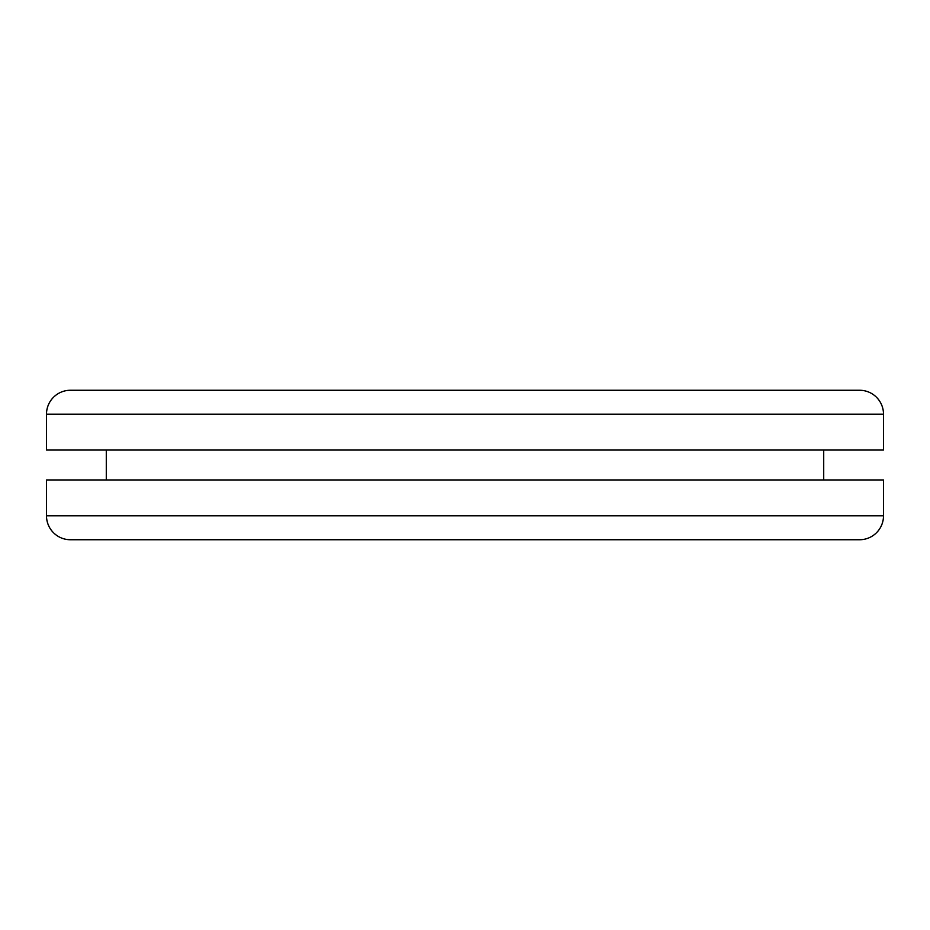 <?xml version="1.0" encoding="UTF-8"?>
<svg xmlns="http://www.w3.org/2000/svg" width="930" height="930" viewBox="0 0 930 930"><rect width="100%" height="100%" fill="white"/><g stroke="black" fill="none" stroke-linecap="round" stroke-linejoin="round"><path stroke-width="1.4" d="M46.5 479.95L883.5 479.95L883.5 515.813A23.913 23.913 0 0 1 859.587 539.737L70.413 539.737A23.913 23.913 0 0 1 46.5 515.813L46.5 479.95M823.713 479.95L823.713 450.05M106.287 479.95L106.287 450.05M46.5 450.05L883.5 450.05L883.5 414.187L46.5 414.187L46.5 450.05M763.925 390.263L166.075 390.263M46.5 414.187A23.913 23.913 0 0 1 70.413 390.263L859.587 390.263A23.913 23.913 0 0 1 883.5 414.187M46.5 515.813L883.5 515.813"/></g></svg>
